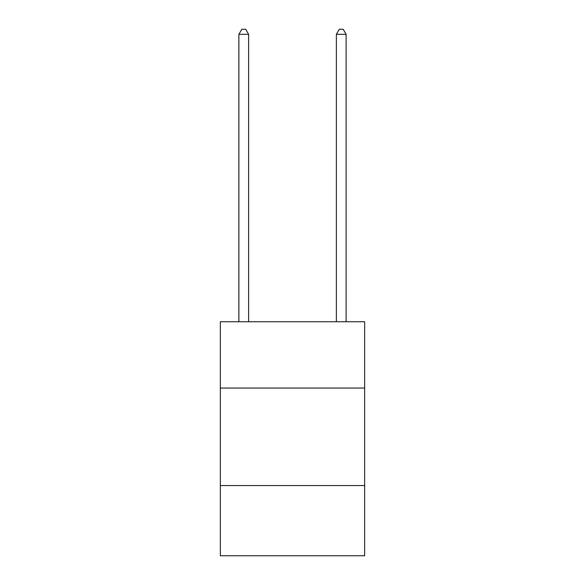 <?xml version="1.0" encoding="UTF-8"?>
<svg xmlns="http://www.w3.org/2000/svg" width="585" height="585" viewBox="0 0 585 585"><rect width="100%" height="100%" fill="white"/><g stroke="black" fill="none" stroke-linecap="round" stroke-linejoin="round"><path stroke-width="0.88" d="M364.652 388.052L364.652 321.75L220.348 321.75L220.348 388.052L364.652 388.052L364.652 555.75L220.348 555.75L220.348 388.052M364.652 485.55L220.348 485.55M248.625 321.75L248.625 34.318L238.877 34.318L238.877 321.75M238.877 34.318L241.802 29.25L245.7 29.25L248.625 34.318M346.123 321.75L346.123 34.318L336.375 34.318L336.375 321.75M336.375 34.318L339.3 29.25L343.198 29.25L346.123 34.318"/></g></svg>
